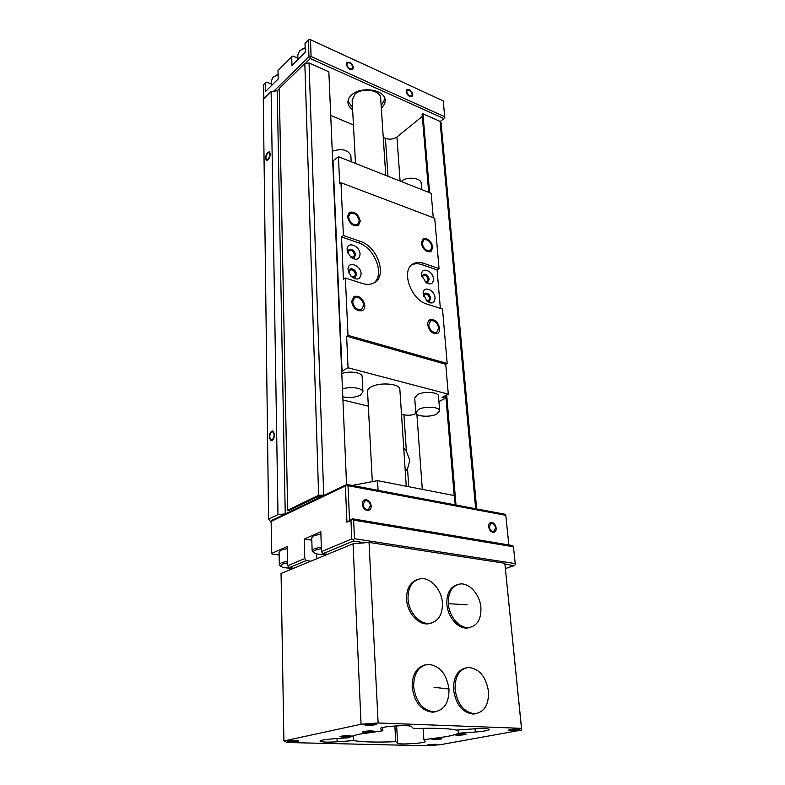 <?xml version="1.0" encoding="UTF-8"?>
<svg xmlns="http://www.w3.org/2000/svg" width="785" height="785" viewBox="0 0 785 785"><rect width="100%" height="100%" fill="white"/><g stroke="black" fill="none" stroke-linecap="round" stroke-linejoin="round"><path stroke-width="1.18" d="M330.721 115.434L353.446 124.962M383.257 137.454L385.445 138.376C389.645 139.759 393.462 139.298 396.916 136.982L400.085 181.06M403.932 414.735L406.375 451.287L403.735 447.99M405.256 471.098L407.543 468.812L408.74 486.72M346.558 484.58L328.846 71.798L309.045 62.967L304.825 63.506L279.234 88.479L287.644 510.211L288.968 510.436L316.983 496.974L317.042 498.701L285.249 513.91L277.978 514.567L268.588 519.101L271.178 522.388M316.983 496.974L321.526 496.552M287.644 510.211L318.632 495.286L324.745 495.011M436.077 119.526L424.744 114.571M311.851 64.125L324.961 70.071M422.31 116.435L396.916 136.982M441.033 122.597L440.061 121.4L422.938 113.766L422.134 114.414L428.688 192.354M445.782 395.454L454.201 495.57M285.249 513.91L277.213 90.795L279.244 88.823L277.213 90.795L271.119 91.57L263.289 99.253L268.588 519.101M406.375 451.287L409.868 460.383L407.543 468.812M277.978 514.567L271.119 91.57M274.191 434.537L272.68 431.711C270.913 432.103 269.903 433.919 269.647 437.157L271.149 439.992C272.925 439.59 273.936 437.775 274.191 434.537M269.912 154.311L269.127 152.575C267.371 152.879 266.301 154.674 265.889 157.962L266.684 159.708C268.441 159.404 269.51 157.599 269.912 154.311M422.938 113.766L429.611 192.718M446.704 394.963L456.007 505.02M355.487 163.437L352.141 100.362L354.899 94.21C361.944 87.282 380.205 89.932 380.647 97.86L380.705 98.684M269.196 437.412C269.5 433.526 270.717 431.348 272.846 430.887L274.642 434.272C274.338 438.158 273.131 440.346 271.002 440.817L269.196 437.412M265.497 158.325C265.978 154.38 267.273 152.221 269.383 151.858L270.325 153.938C269.834 157.893 268.548 160.052 266.439 160.425L265.497 158.325M332.683 161.121L338.453 156.715L431.191 193.336L433.261 217.7M399.879 389.625L399.84 389.046C399.575 383.453 378.949 382.04 370.805 387.113C368.42 388.506 367.341 389.978 367.557 391.529M338.453 156.715L339.679 183.759L340.975 182.719L434.723 218.259L439.041 268.617L423.88 263.367C420.063 262.072 416.668 262.151 413.695 263.603C400.35 269.039 410.369 299.733 427.128 304.148L442.514 309.074L447.185 363.484L445.743 364.279L346.627 336.255L348.059 367.792L448.294 394.149L442.083 397.367L445.448 398.24L438.933 401.606M401.498 414.156L404.501 414.882C408.406 415.599 411.997 415.255 415.275 413.823L416.03 413.43M342.927 399.997L368.322 406.139M348.059 367.792L341.701 371.305M438.501 396.307L438.472 395.885C438.187 391.941 423.557 391.077 417.394 394.669L414.725 398.083L415.756 412.41M362.16 376.839L362.14 376.378C361.944 372.473 349.158 370.657 341.789 373.542M445.743 364.279L448.294 394.149M440.356 308.377L437.088 269.883L421.928 264.653C418.111 263.367 414.725 263.456 411.752 264.908L411.733 264.918M439.041 268.617L437.088 269.883M447.185 363.484L348.01 335.362L345.371 278.027L343.438 279.382L341.514 236.923L358.333 242.722C374.592 247.579 385.111 274.573 373.866 282.953M361.11 273.828C360.963 264.888 347.353 260.365 348.069 269.579L348.481 271.865L351.376 276.565C356.989 280.579 360.236 279.666 361.11 273.828M360.07 254.193C359.932 245.411 346.43 240.75 347.127 249.816L347.49 251.887L350.816 257.117C356.243 260.698 359.324 259.727 360.07 254.193M435.027 297.888C434.605 289.282 422.261 285.171 423.203 294.041L427.138 301.371C431.995 304.315 434.625 303.157 435.027 297.888M433.457 278.989C433.045 270.521 420.78 266.292 421.712 275.015L425.872 282.502C430.582 285.2 433.114 284.033 433.457 278.989M348.01 335.362L346.627 336.255M333.036 161.259L342.083 371.403M340.975 182.719L343.408 235.51L341.514 236.923M345.371 278.027L362.484 283.493C366.713 284.798 370.441 284.651 373.67 283.051C387.819 276.889 377.899 246.578 360.236 241.329L358.333 242.722M343.408 235.51L360.236 241.329M363.769 305.188C362.356 299.33 359.344 296.769 354.732 297.525L352.661 301.793C354.045 307.651 357.038 310.222 361.649 309.506L363.769 305.188M359.275 220.85C357.724 214.992 354.683 212.49 350.139 213.373L348.53 216.994C350.061 222.852 353.093 225.364 357.626 224.52L359.275 220.85M438.727 328.12C437.402 322.733 434.713 320.28 430.661 320.761L428.669 325.039C429.984 330.426 432.663 332.889 436.705 332.438L438.727 328.12M431.946 246.951C430.504 241.554 427.776 239.16 423.772 239.759L422.183 243.438C423.606 248.825 426.324 251.239 430.337 250.67L431.946 246.951M445.242 395.728L445.448 398.24M350.993 276.163L354.329 276.85L355.468 274.446C354.604 270.972 352.808 269.471 350.081 269.952L349.158 273.474L348.481 271.865M350.365 256.685L353.397 257.137L354.477 254.821C353.593 251.337 351.798 249.846 349.08 250.346L348.177 253.643M426.383 300.684L428.512 300.89L429.621 298.467C428.816 295.268 427.207 293.835 424.803 294.149L423.704 296.377M425.068 281.795L427.05 281.913L428.09 279.578C427.275 276.379 425.656 274.946 423.262 275.28L422.212 277.35M436.862 414.029L439.669 410.614C439.394 406.777 424.685 405.963 418.474 409.476L415.785 412.812C416.089 416.658 430.572 417.473 436.862 414.029M342.79 396.827C349.374 398.123 355.271 397.553 360.462 395.12L362.925 391.744C362.729 387.937 349.875 386.191 342.456 389.026M421.231 183.621L421.192 183.052C420.789 177.822 407.376 176.331 401.832 180.942L401.184 181.492M350.895 156.038L350.856 155.43C347.853 149.641 341.652 148.237 332.251 151.22M351.592 301.469L354.055 296.396C359.55 295.494 363.141 298.526 364.809 305.512C364.888 308.005 364.044 309.722 362.287 310.654C356.802 311.498 353.24 308.436 351.592 301.469M347.5 216.621L349.413 212.313C354.82 211.263 358.451 214.236 360.286 221.213L358.323 225.589C352.926 226.59 349.315 223.597 347.5 216.621M427.707 324.745C427.58 322.203 428.365 320.506 430.072 319.662C434.9 319.083 438.099 321.997 439.678 328.405C439.826 330.985 439.021 332.703 437.265 333.556C432.457 334.086 429.267 331.152 427.707 324.745M421.241 243.105L423.135 238.718C427.903 238.002 431.151 240.858 432.869 247.275L430.945 251.72C426.176 252.387 422.938 249.522 421.241 243.105M349.129 273.455L348.775 271.787L350.13 268.931C353.407 268.352 355.556 270.148 356.596 274.328L355.222 277.213L351.101 276.281M348.098 253.476L347.834 252.083L349.109 249.326C352.377 248.727 354.535 250.513 355.595 254.693L354.3 257.47L350.502 256.823M423.615 296.112L424.921 293.168C427.805 292.785 429.729 294.512 430.7 298.349L429.375 301.254L426.579 300.881M422.124 277.066L423.37 274.299C426.245 273.896 428.178 275.613 429.169 279.46L427.913 282.266L425.284 282.001M311.086 56.5L444.712 116.71L444.84 117.878L443.221 100.872L310.507 39.711L311.086 56.5L310.055 57.246L310.271 58.551L305.826 62.898M310.271 58.551L443.908 118.564L440.228 121.479M352.642 109.694C349.894 107.83 348.344 105.582 347.981 102.963C347.686 100.117 348.874 97.468 351.533 95.014C360.668 86.007 384.493 89.431 385.072 99.705C385.425 102.717 384.169 105.484 381.314 107.996M384.964 99.087L381.167 105.681M352.514 107.388L347.971 101.285M263.848 98.704L263.672 84.633L265.516 82.788L265.634 91.374L278.194 78.971L278.018 70.307L291.716 56.638L292.923 56.01L297.908 58.237M265.516 82.788L266.723 82.15L271.414 84.142M310.507 39.711L309.437 39.25L308.407 39.986L308.976 56.775L273.769 91.237M291.716 56.638L291.951 65.381L305.306 52.193L305.012 43.361L308.407 39.986M308.976 56.775L310.055 57.246M443.221 100.872L444.712 116.71M346.891 64.527C347.922 67.932 349.708 69.365 352.249 68.825L352.848 67.235C351.808 63.83 350.022 62.398 347.49 62.947L346.891 64.527M406.718 91.796C407.69 94.975 409.319 96.359 411.625 95.947L412.233 94.308C411.262 91.119 409.633 89.745 407.327 90.157L406.718 91.796M440.287 121.518L443.908 118.564M271.443 85.644L271.365 81.051L272.945 77.234L278.106 74.653M275.761 75.399L278.106 74.546M297.947 59.454L297.819 55.019L299.566 50.731L305.169 47.944M302.794 48.66L305.159 47.856M353.446 67.51L352.72 69.414C349.678 70.061 347.539 68.344 346.293 64.252L347.009 62.368C350.051 61.711 352.19 63.418 353.446 67.51M412.782 94.553L412.046 96.526C409.289 97.026 407.327 95.358 406.169 91.541L406.895 89.578C409.652 89.078 411.615 90.736 412.782 94.553M350.964 520.386L352.259 519.346L353.633 520.141L513.449 546.753L512.095 545.496L352.416 518.797L346.931 522.153L350.964 520.386L351.778 538.942L353.162 539.756L353.407 541.042L323.047 553.631L327.61 554.288M353.407 541.042L364.76 542.778M504.932 564.238L514.195 565.661L505.403 568.576M351.778 538.942L321.467 551.6L320.829 531.769L304.266 539.05L304.776 558.567L306.336 560.568L289.243 567.653L293.727 568.242M306.336 560.568L310.86 561.187M352.082 485.434L377.556 480.646L454.446 495.62L455.221 504.873M346.833 484.443L345.39 485.944L271.159 521.407L272.591 519.974L346.833 484.443L504.47 514.155L505.746 514.862L508.857 544.957M378.085 490.34L377.556 480.646M304.776 558.567L287.712 565.7L287.33 546.507L271.59 553.425L272.13 554.043L279.146 555.005M271.159 521.407L271.59 553.425M346.931 522.153L345.39 485.944M323.047 553.631L321.467 551.6M304.266 539.05L311.822 540.178M289.243 567.653L287.712 565.7M353.633 520.141L354.467 538.706L515.215 563.571L515.323 564.709L514.195 565.661M354.467 538.706L353.162 539.756M513.449 546.753L515.215 563.571M352.416 518.797L352.259 519.346M349.502 520.082L348.01 485.699L505.795 515.333M363.023 504.412C363.661 507.934 365.378 509.632 368.194 509.524L370.461 505.736C369.813 502.214 368.087 500.516 365.27 500.653L363.023 504.412M489.261 526.833C489.899 529.944 491.361 531.514 493.637 531.543L495.541 527.952C494.893 524.831 493.431 523.271 491.155 523.261L489.261 526.833M348.01 485.699L346.666 484.934M287.379 548.617L281.069 550.118L279.097 552.09L279.303 564.386M287.653 562.806L282.345 564.072L280.834 566.289C282.6 567.643 286.417 568.242 292.295 568.055M321.369 548.695L315.462 550.089C313.568 550.923 313.009 551.767 313.764 552.611C316.09 554.23 320.673 554.789 327.512 554.269M287.624 561.255L281.285 562.717L279.303 564.631L279.852 565.406M321.32 547.076L314.363 548.686L312.126 550.864L312.754 551.718M320.898 534.026L313.98 535.674L311.753 537.921L312.126 550.57M371.197 505.864C371.217 508.297 370.314 509.808 368.469 510.417C365.103 510.544 363.033 508.503 362.277 504.284C362.268 501.88 363.17 500.379 364.966 499.77C368.351 499.603 370.432 501.635 371.197 505.864M496.169 528.06C496.297 530.444 495.531 531.887 493.883 532.377C491.145 532.338 489.398 530.454 488.633 526.725C488.515 524.351 489.271 522.928 490.9 522.437C493.637 522.447 495.394 524.321 496.169 528.06M378.135 722.985L361.061 724.221L283.905 740.971L287.143 742.512L425.804 745.75L440.042 744.759L521.711 730.03L521.495 728.343L378.135 722.985L369.028 542.406L353.044 543.809L281.059 573.462L283.905 740.971M473.738 728.843L456.389 730.079C448.824 728.352 434.517 727.862 413.45 728.598L411.605 726.625C410.427 724.398 378.547 726.547 380.45 728.706L382.844 730.776L359.844 734.112C353.947 735.349 350.414 736.536 349.256 737.684L332.261 738.891C324.391 739.519 320.319 740.284 320.045 741.177C321.673 742.159 327.365 742.365 337.118 741.796L353.721 740.618C362.533 742.08 376.545 742.443 395.758 741.697L397.632 743.277C398.976 745.004 426.883 743.11 425.401 741.393L423.851 739.715L446.115 736.683C452.238 735.535 456.32 734.387 458.342 733.229L475.288 732.032C484.247 731.296 488.927 730.413 489.349 729.373C487.966 728.49 482.765 728.313 473.738 728.843M364.397 731.522L363.435 731.934C365.103 732.405 367.979 732.346 372.07 731.767L373.042 731.355C371.374 730.884 368.489 730.943 364.397 731.522M457.243 734.456L465.171 734.25L457.243 734.456M341.809 736.242L350.306 736.065L341.809 736.242M433.889 738.832L441.69 738.626L433.889 738.832M366.732 724.427L365.731 724.879C367.478 725.389 370.491 725.34 374.779 724.712L375.799 724.251C374.043 723.741 371.02 723.799 366.732 724.427M510.486 729.628L518.385 729.402L510.486 729.628M289.38 741.109L297.917 740.952L289.38 741.109M429.052 744.494L436.538 744.288L429.052 744.494M361.061 724.221L353.044 543.809M521.495 728.343L504.824 563.287L521.711 730.03M504.824 563.287L369.028 542.406M476.044 713.663L473.198 714.075C462.443 712.662 455.889 704.547 453.544 689.721C453.288 677.583 457.282 670.341 465.534 668.006M457.066 584.766C449.952 587.219 446.557 593.656 446.861 604.097C447.607 617.088 458.342 629.354 467.664 627.971L470.293 627.362M424.901 664.944C416.325 667.476 412.076 674.884 412.164 687.16C414.401 702.428 421.211 710.778 432.594 712.201L435.704 711.74M431.21 623.113L428.355 623.8C418.444 625.351 407.15 612.683 406.601 599.269C406.434 588.809 410.005 582.254 417.326 579.605M488.496 691.457C488.869 704.822 484.276 712.26 474.729 713.761C463.964 712.348 457.41 704.214 455.055 689.377C454.868 676.405 459.284 669.105 468.302 667.476C479.203 668.486 485.935 676.484 488.496 691.457M467.664 627.971L469.136 627.549C477.408 625.714 481.323 619.051 480.901 607.561C479.969 594.431 469.037 582.303 459.608 584.069C451.817 585.993 448.049 592.518 448.313 603.636L467.222 604.872M469.136 627.549C459.814 628.932 449.059 616.647 448.313 603.636M448.981 688.994C446.518 673.54 439.492 665.317 427.923 664.345C418.434 666.072 413.675 673.55 413.646 686.796C415.893 702.084 422.713 710.445 434.095 711.877C444.192 710.307 449.157 702.683 448.981 688.994L434.026 687.317M429.807 623.359C419.897 624.909 408.592 612.231 408.023 598.788C407.935 587.533 411.948 580.871 420.073 578.81C430.121 576.818 441.651 589.349 442.406 602.929C442.671 614.596 438.472 621.406 429.807 623.359L428.355 623.8M458.087 729.962L458.342 733.229M382.678 727.538L382.844 730.776M423.095 728.313L423.851 739.715M394.875 725.958L395.758 741.697M353.515 735.692L353.721 740.618M372.836 731.787C367.929 732.483 364.475 732.552 362.474 731.993L363.622 731.502C368.538 730.806 372.002 730.737 374.003 731.286L372.836 731.787M464.71 734.691C460.108 735.309 456.948 735.398 455.231 734.937L456.566 734.436C461.178 733.808 464.337 733.72 466.074 734.181L464.71 734.691M350.169 736.477C345.361 737.144 341.975 737.203 339.983 736.673L341.043 736.222C345.851 735.545 349.247 735.476 351.248 736.016L350.169 736.477M441.307 739.038L431.976 739.274L441.307 739.038M375.573 724.741C370.441 725.487 366.821 725.556 364.721 724.938L365.928 724.398C371.07 723.642 374.7 723.574 376.81 724.192L375.573 724.741M517.766 729.893C513.125 730.521 509.965 730.609 508.307 730.158L509.818 729.599C514.469 728.971 517.629 728.872 519.307 729.334L517.766 729.893M297.908 741.315C293.148 741.972 289.743 742.031 287.683 741.491L288.605 741.089C293.364 740.422 296.779 740.363 298.849 740.903L297.908 741.315M436.185 744.661L427.226 744.896L436.185 744.661M385.445 138.376L387.986 176.272M416.894 414.323L422.301 489.359M309.045 62.967L323.695 494.825M304.825 63.506L318.632 495.286M440.061 121.4L475.661 508.729M423.88 263.367L421.928 264.653M316.748 558.753L316.6 553.847M475.288 732.032L475.013 728.765M337.118 741.796L337 738.548M397.632 743.277L396.641 725.85M441.023 122.44L476.691 508.915M380.647 97.86L385.759 175.398M399.84 389.046L406.247 486.229M367.527 390.979L372.306 481.323M411.752 264.908L413.695 263.603M354.015 298.006L354.732 297.525M349.61 213.785L350.139 213.373M430.023 321.153L430.661 320.761M423.272 240.092L423.772 239.759M348.167 253.614L347.49 251.887M423.596 296.043L423.223 294.267M422.075 276.909L421.731 275.231M438.472 395.885L439.669 410.614M362.14 376.378L362.925 391.744M421.192 183.052L421.722 189.597M350.856 155.43L351.18 161.739M347.981 102.963L347.932 101.942M364.466 501.016L365.27 500.653M490.566 523.477L491.155 523.261M280.834 566.289L279.607 565.19M313.764 552.611L312.489 551.492M474.729 713.761L473.198 714.075M432.594 712.201L434.095 711.877"/></g></svg>
